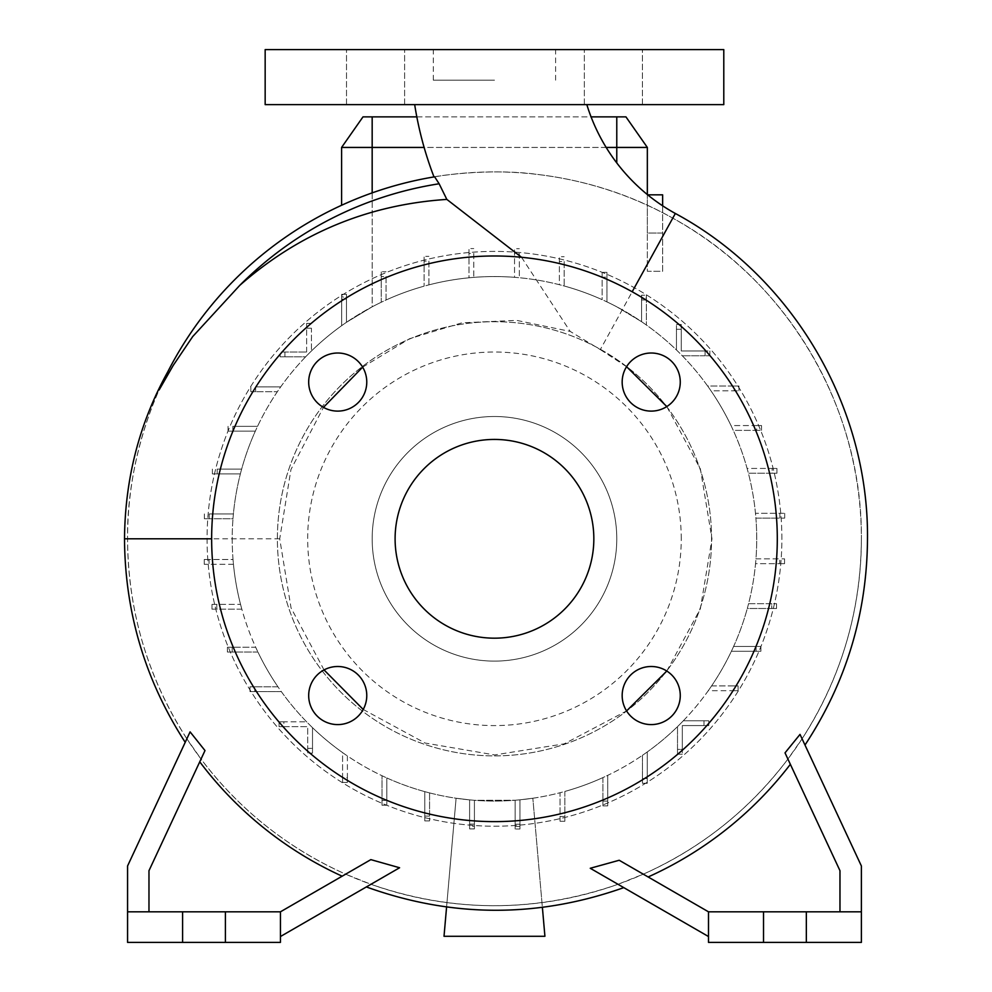 <?xml version="1.0" encoding="UTF-8"?>
<svg xmlns="http://www.w3.org/2000/svg" width="992" height="992" viewBox="0 0 992 992"><rect width="100%" height="100%" fill="white"/><g stroke="black" fill="none" stroke-linecap="round" stroke-linejoin="round"><path stroke-width="0.74" stroke-dasharray="4.96 3.72" d="M586.83 104.631L414.681 104.631L586.83 104.631M521.519 257.275L570.189 331.415L600.309 349.593L632.177 291.772M723.788 49.6L265.162 49.6M494.475 80.178L433.318 80.178L494.475 80.178M622.17 695.553A29.041 29.041 0 0 0 651.211 724.594A29.041 29.041 0 0 0 680.264 695.553A29.041 29.041 0 0 0 651.211 666.5A29.041 29.041 0 0 0 622.17 695.553M308.686 695.553A29.041 29.041 0 0 0 337.726 724.594A29.041 29.041 0 0 0 366.767 695.553A29.041 29.041 0 0 0 337.726 666.5A29.041 29.041 0 0 0 308.686 695.553M308.686 382.056A29.041 29.041 0 0 0 337.726 411.11A29.041 29.041 0 0 0 366.767 382.056A29.041 29.041 0 0 0 337.726 353.016A29.041 29.041 0 0 0 308.686 382.056M622.17 382.056A29.041 29.041 0 0 0 651.211 411.11A29.041 29.041 0 0 0 680.264 382.056A29.041 29.041 0 0 0 651.211 353.016A29.041 29.041 0 0 0 622.17 382.056M375.559 49.6L404.612 49.6L375.559 49.6M375.559 104.631L404.612 104.631L375.559 104.631M613.378 49.6L642.432 49.6L613.378 49.6M613.378 104.631L642.432 104.631L613.378 104.631M666.81 671.038L700.377 608.679L711.983 538.805L700.377 468.931L666.81 406.571M433.988 176.923C432.053 176.849 488.758 167.4 539.189 174.642C587.338 180.68 631.867 195.176 672.774 218.141C787.4 280.513 862.618 407.91 861.378 538.805L861.378 538.805A366.904 366.904 0 0 0 494.475 171.901A366.904 366.904 0 0 0 127.571 538.805A366.904 366.904 0 0 0 494.475 905.708A366.904 366.904 0 0 0 861.378 538.805C860.944 611.146 841.179 677.809 802.082 738.792L804.983 745.042M626.572 366.693L600.309 349.593M159.117 389.968L167.809 371.752C143.753 417.83 126.678 481.095 127.571 538.805C127.968 611.084 147.734 677.747 186.868 738.792L127.571 865.966L127.571 942.4L225.407 942.4L225.407 911.822L225.407 942.4L280.438 942.4L280.438 911.822L280.438 936.535L370.946 884.294L345.65 874.175L280.438 911.822L182.602 911.822L182.602 942.4L182.602 911.822L127.571 911.822L148.974 911.822L148.974 870.703L201.029 759.054L186.868 738.792L190.092 731.873M711.562 538.805A217.087 217.087 0 0 0 494.475 321.718A217.087 217.087 0 0 0 277.388 538.805A217.087 217.087 0 0 0 494.475 755.892A217.087 217.087 0 0 0 711.562 538.805A217.087 217.087 0 0 0 494.475 321.718A217.087 217.087 0 0 0 277.388 538.805A217.087 217.087 0 0 0 494.475 755.892A217.087 217.087 0 0 0 711.562 538.805M372.174 116.87L372.174 147.436L647.342 147.436L625.94 116.87L362.998 116.87L341.595 147.436L372.174 147.436L372.174 306.813L346.481 322.301L372.174 306.813A262.248 262.248 0 0 1 381.238 302.262L381.238 271.734L386.037 271.734L381.238 271.734L381.238 302.262A262.248 262.248 0 0 0 346.481 322.301L346.481 297.898L341.682 296.645L341.682 325.661A262.248 262.248 0 0 1 346.481 322.301L346.481 299.125L341.682 299.125L341.682 325.661L341.682 294.314L341.682 325.661A262.248 262.248 0 0 0 305.623 356.835L284.94 356.835L305.623 356.835A262.248 262.248 0 0 0 277.351 391.716L255.651 391.716L277.351 391.716A262.248 262.248 0 0 0 255.341 431.136L232.835 431.136L255.341 431.136A262.248 262.248 0 0 0 240.374 473.916L217.198 473.916L240.374 473.916A262.248 262.248 0 0 0 232.984 518.754L209.188 518.754L232.984 518.754A262.248 262.248 0 0 0 494.475 801.065A262.248 262.248 0 0 0 756.722 538.805A262.248 262.248 0 0 0 494.475 276.557A262.248 262.248 0 0 0 233.033 559.5L209.052 559.5L209.052 564.299L233.455 564.299A262.248 262.248 0 0 0 240.548 604.376L216.802 604.376L216.802 609.175L241.837 609.175A262.248 262.248 0 0 0 255.688 647.243L232.202 647.243L232.202 652.042L257.92 652.042A262.248 262.248 0 0 0 277.958 686.799L254.783 686.799L254.783 691.598L281.319 691.598A262.248 262.248 0 0 0 306.664 721.841L283.873 721.841L283.873 726.652L307.694 726.652L307.694 748.34L312.505 748.34L312.505 727.657A262.248 262.248 0 0 0 342.587 752.593L342.587 777.629L347.386 777.629L347.386 755.929A262.248 262.248 0 0 0 382.007 775.719L382.007 800.432L386.806 800.432L386.806 777.939A262.248 262.248 0 0 0 424.774 791.628L424.774 816.081L429.573 816.081L429.573 792.906A262.248 262.248 0 0 0 469.613 799.874L469.613 824.092L474.412 824.092L474.412 800.296A262.248 262.248 0 0 0 515.158 800.246L515.158 824.228L519.957 824.228L519.957 799.812A262.248 262.248 0 0 0 560.046 792.732L560.046 816.478L564.845 816.478L564.845 791.442A262.248 262.248 0 0 0 602.913 777.592L602.913 801.077L607.712 801.077L607.712 775.347A262.248 262.248 0 0 0 642.469 755.309L642.469 778.484L647.268 778.484L647.268 751.948A262.248 262.248 0 0 0 677.511 726.615L677.511 749.406L682.31 749.406L682.31 725.574L704.01 725.574L704.01 720.775L683.314 720.775A262.248 262.248 0 0 0 708.263 690.692L733.286 690.692L733.286 685.894L711.586 685.894A262.248 262.248 0 0 0 731.389 651.273L756.102 651.273L756.102 646.474L733.609 646.474A262.248 262.248 0 0 0 747.298 608.493L771.751 608.493L771.751 603.694L748.563 603.694A262.248 262.248 0 0 0 755.544 563.667L779.762 563.667L779.762 558.856L755.954 558.856A262.248 262.248 0 0 0 755.904 518.109L779.886 518.109L779.886 513.31L755.482 513.31A262.248 262.248 0 0 1 755.904 518.109L784.697 518.109L779.886 518.109L779.886 513.31L784.697 513.31L755.482 513.31A262.248 262.248 0 0 0 748.39 473.234L772.136 473.234L772.136 468.435L747.1 468.435A262.248 262.248 0 0 1 748.39 473.234L776.947 473.234L772.136 473.234L772.136 468.435L776.947 468.435L747.1 468.435A262.248 262.248 0 0 0 733.262 430.367L756.735 430.367L756.735 425.568L731.017 425.568A262.248 262.248 0 0 1 733.262 430.367L761.546 430.367L756.735 430.367L756.735 425.568L761.546 425.568L731.017 425.568A262.248 262.248 0 0 0 710.979 390.811L734.154 390.811L734.154 386.012L707.618 386.012A262.248 262.248 0 0 1 710.979 390.811L738.953 390.811L734.154 390.811L734.154 386.012L738.953 386.012L707.618 386.012A262.248 262.248 0 0 0 682.285 355.768L705.064 355.768L705.064 350.97L681.244 350.97L681.244 329.27L676.445 329.27L676.445 349.953A262.248 262.248 0 0 1 682.285 355.768L709.875 355.768L705.064 355.768L705.064 350.97L709.875 350.97L681.244 350.97L681.244 329.27L676.445 329.27L676.445 324.471L676.445 349.953A262.248 262.248 0 0 0 646.362 325.016L647.342 325.723L646.362 325.016L646.362 299.981L641.564 299.981L641.564 295.182L646.362 295.182L646.362 325.016L646.362 297.984L641.564 298.877L641.564 321.681A262.248 262.248 0 0 1 646.362 325.016L646.362 295.182L641.564 295.182L641.564 321.681A262.248 262.248 0 0 0 606.943 301.89L606.943 277.177L602.144 277.177L602.144 272.366L606.943 272.366L606.943 301.89A262.248 262.248 0 0 1 616.776 306.813L641.564 321.681L641.564 299.981L646.362 299.981L646.362 297.984M781.882 538.805A287.407 287.407 0 0 0 494.475 251.398A287.407 287.407 0 0 0 207.068 538.805A287.407 287.407 0 0 0 494.475 826.212A287.407 287.407 0 0 0 781.882 538.805A287.407 287.407 0 0 0 494.475 251.398A287.407 287.407 0 0 0 207.068 538.805A287.407 287.407 0 0 0 494.475 826.212A287.407 287.407 0 0 0 781.882 538.805M681.256 538.805A186.794 186.794 0 0 0 494.475 352.024A186.794 186.794 0 0 0 307.681 538.805A186.794 186.794 0 0 0 494.475 725.598A186.794 186.794 0 0 0 681.256 538.805M616.776 538.805A122.301 122.301 0 0 0 494.475 416.504A122.301 122.301 0 0 0 372.174 538.805A122.301 122.301 0 0 0 494.475 661.106A122.301 122.301 0 0 0 616.776 538.805A122.301 122.301 0 0 0 494.475 416.504A122.301 122.301 0 0 0 372.174 538.805A122.301 122.301 0 0 0 494.475 661.106A122.301 122.301 0 0 0 616.776 538.805M324.037 669.935L291.053 607.91L279.719 538.805L290.966 469.476L323.466 407.365M362.65 367.139L409.535 338.731L461.987 322.809L516.596 320.366L570.189 331.415M777.294 538.805A282.819 282.819 0 0 0 494.475 255.986A282.819 282.819 0 0 0 211.643 538.805A282.819 282.819 0 0 0 494.475 821.624A282.819 282.819 0 0 0 777.294 538.805M395.101 538.805A99.374 99.374 0 0 0 494.475 638.178A99.374 99.374 0 0 0 593.836 538.805A99.374 99.374 0 0 0 494.475 439.431A99.374 99.374 0 0 0 395.101 538.805M708.499 911.822L806.335 911.822L806.335 942.4L861.378 942.4L861.378 911.822L806.335 911.822L806.335 942.4L708.499 942.4L708.499 911.822L643.287 874.175L708.499 911.822L708.499 936.535L708.499 911.822L839.976 911.822L839.976 870.703L839.976 911.822L839.976 870.703L790.364 764.311A370.81 370.81 0 0 1 648.136 876.965L708.499 911.822L861.378 911.822L861.378 865.966L800.023 734.39M723.788 104.631L265.162 104.631M372.174 192.882L372.174 306.813A262.248 262.248 0 0 1 616.776 306.813L641.564 321.681L641.564 298.877M647.342 147.436L647.342 194.556M662.631 205.803L662.631 271.275L647.342 271.275L647.342 233.058L647.342 271.275L662.631 271.275L662.631 233.058L647.342 233.058L647.342 194.829L647.342 233.058L662.631 233.058L662.631 194.829L647.677 194.829M755.954 558.856L784.56 558.856L779.762 558.856L779.762 563.667L755.544 563.667A262.248 262.248 0 0 0 755.954 558.856M748.563 603.694L776.55 603.694L771.751 603.694L771.751 608.493L747.298 608.493A262.248 262.248 0 0 0 748.563 603.694M733.609 646.474L760.901 646.474L756.102 646.474L756.102 651.273L731.389 651.273A262.248 262.248 0 0 0 733.609 646.474M711.586 685.894L738.098 685.894L733.286 685.894L733.286 690.692L708.263 690.692A262.248 262.248 0 0 0 711.586 685.894M683.314 720.775L708.809 720.775L704.01 720.775L704.01 725.574L682.31 725.574L682.31 754.205L682.31 749.406L677.511 749.406L677.511 726.615A262.248 262.248 0 0 0 683.314 720.775M647.268 751.948L647.268 783.296L647.268 778.484L642.469 778.484L642.469 755.309A262.248 262.248 0 0 0 647.268 751.948M607.712 775.347L607.712 805.876L607.712 801.077L602.913 801.077L602.913 777.592A262.248 262.248 0 0 0 607.712 775.347M564.845 791.442L564.845 821.277L564.845 816.478L560.046 816.478L560.046 792.732A262.248 262.248 0 0 0 564.845 791.442M469.613 826.274L469.613 799.874L469.613 828.903L469.613 824.092L474.412 824.092L474.412 828.903L469.613 828.903L474.412 828.903L474.412 800.296L515.158 800.246L515.158 829.027L515.158 824.228L519.957 824.228L519.957 829.027L515.158 829.027L519.957 829.027L519.957 799.812L532.84 798.238L519.957 799.812L519.957 826.398L519.957 799.812A262.248 262.248 0 0 1 515.158 800.246L474.412 800.296L474.412 826.274L474.412 800.296A262.248 262.248 0 0 1 469.613 799.874L456.097 798.238L469.613 799.874L469.613 826.274L474.412 826.274M429.573 792.906L429.573 820.892L429.573 816.081L424.774 816.081L424.774 791.628A262.248 262.248 0 0 0 429.573 792.906M386.806 777.939L386.806 805.244L386.806 800.432L382.007 800.432L382.007 775.719A262.248 262.248 0 0 0 386.806 777.939M347.386 755.929L347.386 782.428L347.386 777.629L342.587 777.629L342.587 752.593A262.248 262.248 0 0 0 347.386 755.929M312.505 727.657L312.505 753.139L312.505 748.34L307.694 748.34L307.694 753.139L312.505 753.139L307.694 753.139L307.694 726.652L279.074 726.652L283.873 726.652L283.873 721.841L306.664 721.841A262.248 262.248 0 0 0 312.505 727.657M281.319 691.598L249.984 691.598L254.783 691.598L254.783 686.799L277.958 686.799A262.248 262.248 0 0 0 281.319 691.598M257.92 652.042L227.404 652.042L232.202 652.042L232.202 647.243L255.688 647.243A262.248 262.248 0 0 0 257.92 652.042M241.837 609.175L212.003 609.175L216.802 609.175L216.802 604.376L240.548 604.376A262.248 262.248 0 0 0 241.837 609.175M233.455 564.299L204.253 564.299L209.052 564.299L209.052 559.5L233.033 559.5A262.248 262.248 0 0 0 233.455 564.299M209.188 513.955L209.188 518.754L204.377 518.754L209.188 518.754L209.188 513.955L233.393 513.955L209.188 513.955M217.198 469.117L217.198 473.916L212.387 473.916L217.198 473.916L217.198 469.117L241.651 469.117L217.198 469.117M232.835 426.337L232.835 431.136L228.036 431.136L232.835 431.136L232.835 426.337L257.56 426.337L232.835 426.337M255.651 386.917L255.651 391.716L250.852 391.716L255.651 391.716L255.651 386.917L280.686 386.917L255.651 386.917M284.94 352.036L284.94 356.835L280.141 356.835L284.94 356.835L284.94 352.036L280.141 352.036L280.141 356.835L280.141 352.036L306.627 352.036L284.94 352.036M306.627 352.036L306.627 328.216L306.627 352.036M311.426 328.216L306.627 328.216L306.627 323.404L306.627 328.216L311.426 328.216L311.426 350.994L311.426 328.216M386.037 276.532L386.037 300.018A262.248 262.248 0 0 1 424.092 286.167L424.092 256.333L428.904 256.333L424.092 256.333L424.092 286.167A262.248 262.248 0 0 0 386.037 300.018L386.037 276.532L381.238 276.532M428.904 261.144L428.904 284.878A262.248 262.248 0 0 1 468.98 277.797L468.98 248.583L473.779 248.583L468.98 248.583L468.98 277.797A262.248 262.248 0 0 0 428.904 284.878L428.904 261.144L424.092 261.144M473.779 253.382L473.779 277.376A262.248 262.248 0 0 1 514.526 277.326L514.526 248.719L519.324 248.719L514.526 248.719L514.526 277.326A262.248 262.248 0 0 0 473.779 277.376L473.779 253.382L468.98 253.382M519.324 253.518L519.324 277.735A262.248 262.248 0 0 1 559.364 284.704L559.364 256.73L564.163 256.73L559.364 256.73L559.364 284.704A262.248 262.248 0 0 0 519.324 277.735L519.324 253.518L514.526 253.518M606.943 277.177L606.943 272.366L602.144 272.366L602.144 299.671A262.248 262.248 0 0 0 564.163 285.981L564.163 261.528L559.364 261.528M564.163 261.528L564.163 285.981A262.248 262.248 0 0 1 602.144 299.671L602.144 277.177M341.595 205.27L341.595 147.436M346.481 294.314L346.481 322.301L346.481 294.314L341.682 294.314L346.481 294.314M590.252 868.273L708.499 936.535M623.782 887.629L618.004 884.294L643.287 874.175C701.319 848.123 749.518 809.745 787.908 759.054L802.082 738.792M763.53 911.822L763.53 942.4M806.335 911.822L806.335 942.4M861.378 911.822L839.976 911.822M648.136 876.965L619.194 860.262M785.019 752.866L790.364 764.311M370.847 859.63L280.438 911.822L148.974 911.822L280.438 911.822L342.153 876.196A370.81 370.81 0 0 1 199.752 761.819L148.974 870.703L148.974 911.822L148.974 870.703L204.997 750.56M182.602 911.822L182.602 942.4M225.407 911.822L225.407 942.4M148.974 911.822L127.571 911.822M280.438 911.822L280.438 936.535M618.004 884.294C535.494 912.814 453.133 912.814 370.946 884.294L366.346 886.935M370.946 884.294L399.59 867.752M342.153 876.196L345.65 874.175C287.655 848.135 239.444 809.77 201.029 759.054L199.752 761.819M185.219 742.326L186.868 738.792M363.221 709.466L425.184 743.058L494.648 754.937L564.25 743.839L626.572 710.929M606.174 147.436L424.13 147.436M416.814 116.87L591.058 116.87M733.286 690.692L738.098 690.692L733.286 690.692M738.098 690.692L738.098 685.894L738.098 690.692M784.697 518.109L784.697 513.31L784.697 518.109M709.875 355.768L709.875 350.97L709.875 355.768M681.244 324.471L676.445 324.471L681.244 324.471L681.244 329.27L681.244 324.471M228.036 426.337L228.036 431.136L228.036 426.337M216.802 604.376L212.003 604.376L216.802 604.376M212.003 604.376L212.003 609.175L212.003 604.376M283.873 721.841L279.074 721.841L283.873 721.841M279.074 721.841L279.074 726.652L279.074 721.841M446.586 906.998L456.097 798.238L444.019 936.287L544.918 936.287L532.84 798.238L542.388 907.395M515.158 826.398L515.158 800.246L515.158 826.398L519.957 826.398M642.469 778.484L642.469 783.296L642.469 778.484M642.469 783.296L647.268 783.296L642.469 783.296M756.102 651.273L760.901 651.273L756.102 651.273M760.901 651.273L760.901 646.474L760.901 651.273M776.947 473.234L776.947 468.435L776.947 473.234M212.387 469.117L212.387 473.916L212.387 469.117M232.202 647.243L227.404 647.243L232.202 647.243M227.404 647.243L227.404 652.042L227.404 647.243M342.587 777.629L342.587 782.428L342.587 777.629M342.587 782.428L347.386 782.428L342.587 782.428M346.481 297.898L346.481 299.125L341.682 299.125L341.682 296.645M677.511 749.406L677.511 754.205L677.511 749.406M677.511 754.205L682.31 754.205L677.511 754.205M708.809 725.574L708.809 720.775L708.809 725.574L704.01 725.574L708.809 725.574M771.751 608.493L776.55 608.493L771.751 608.493M776.55 608.493L776.55 603.694L776.55 608.493M761.546 430.367L761.546 425.568L761.546 430.367M311.426 323.404L306.627 323.404L311.426 323.404M204.377 513.955L204.377 518.754L204.377 513.955M254.783 686.799L249.984 686.799L254.783 686.799M249.984 686.799L249.984 691.598L249.984 686.799M382.007 800.432L382.007 805.244L382.007 800.432M382.007 805.244L386.806 805.244L382.007 805.244M560.046 816.478L560.046 821.277L560.046 816.478M560.046 821.277L564.845 821.277L560.046 821.277M779.762 563.667L784.56 563.667L779.762 563.667M784.56 563.667L784.56 558.856L784.56 563.667M738.953 390.811L738.953 386.012L738.953 390.811M250.852 386.917L250.852 391.716L250.852 386.917M209.052 559.5L204.253 559.5L209.052 559.5M204.253 559.5L204.253 564.299L204.253 559.5M424.774 816.081L424.774 820.892L424.774 816.081M424.774 820.892L429.573 820.892L424.774 820.892M602.913 801.077L602.913 805.876L602.913 801.077M602.913 805.876L607.712 805.876L602.913 805.876M675.341 213.478L672.774 218.141M124.508 538.805L127.571 538.805M616.776 116.87L616.776 162.924M279.719 538.805L211.643 538.805M433.318 80.178L433.318 49.6M346.518 104.631L346.518 49.6L346.518 104.631M584.338 104.631L584.338 49.6L584.338 104.631M642.432 104.631L642.432 49.6L642.432 104.631M404.612 104.631L404.612 49.6L404.612 104.631M555.619 80.178L555.619 49.6"/><path stroke-width="1.49" d="M414.681 104.631A355.285 355.285 0 0 0 433.988 176.923L434.632 176.812A366.904 366.904 0 0 0 159.117 389.968L173.265 365.341L192.708 336.561L239.729 285.398C299.038 233.294 368.069 204.625 446.834 199.404L439.134 183.768L434.632 176.812A366.904 366.904 0 0 0 159.117 389.968M446.834 199.404L521.519 257.275M586.83 104.631A187.128 187.128 0 0 0 675.341 213.478L632.177 291.772M622.17 695.553A29.041 29.041 0 0 0 651.211 724.594A29.041 29.041 0 0 0 680.264 695.553A29.041 29.041 0 0 0 651.211 666.5A29.041 29.041 0 0 0 622.17 695.553M308.686 695.553A29.041 29.041 0 0 0 337.726 724.594A29.041 29.041 0 0 0 366.767 695.553A29.041 29.041 0 0 0 337.726 666.5A29.041 29.041 0 0 0 308.686 695.553M308.686 382.056A29.041 29.041 0 0 0 337.726 411.11A29.041 29.041 0 0 0 366.767 382.056A29.041 29.041 0 0 0 337.726 353.016A29.041 29.041 0 0 0 308.686 382.056M622.17 382.056A29.041 29.041 0 0 0 651.211 411.11A29.041 29.041 0 0 0 680.264 382.056A29.041 29.041 0 0 0 651.211 353.016A29.041 29.041 0 0 0 622.17 382.056M666.81 406.571L626.572 366.693M167.636 372.074L167.809 371.752C139.463 422.741 125.029 478.429 124.508 538.805C124.955 612.548 145.192 680.388 185.219 742.326M323.466 407.365L362.65 367.139M777.294 538.805A282.819 282.819 0 0 0 494.475 255.986A282.819 282.819 0 0 0 211.643 538.805A282.819 282.819 0 0 0 494.475 821.624A282.819 282.819 0 0 0 777.294 538.805M395.101 538.805A99.374 99.374 0 0 0 494.475 638.178A99.374 99.374 0 0 0 593.836 538.805A99.374 99.374 0 0 0 494.475 439.431A99.374 99.374 0 0 0 395.101 538.805M148.974 911.822L148.974 870.703L204.997 750.56L190.092 731.873L127.571 865.966L127.571 942.4L280.438 942.4L280.438 911.822L225.407 911.822L225.407 942.4M127.571 911.822L225.407 911.822M861.378 911.822L708.499 911.822L708.499 942.4L861.378 942.4L861.378 865.966L800.023 734.39L785.019 752.866L839.976 870.703L839.976 911.822M494.475 104.631L723.788 104.631L723.788 49.6L265.162 49.6L265.162 104.631L494.475 104.631M606.174 147.436L647.342 147.436L647.342 194.556M424.13 147.436L341.595 147.436L341.595 205.27M806.335 911.822L806.335 942.4M763.53 911.822L763.53 942.4M648.136 876.965A370.81 370.81 0 0 0 790.364 764.311M708.499 911.822L619.194 860.262L590.252 868.273L708.499 936.535M182.602 911.822L182.602 942.4M342.153 876.196A370.81 370.81 0 0 1 199.752 761.819M280.438 936.535L399.59 867.752L370.847 859.63L280.438 911.822M324.037 669.935L363.221 709.466M626.572 710.929L666.81 671.038M341.595 147.436L362.998 116.87L416.814 116.87M591.058 116.87L625.94 116.87L647.342 147.436M542.388 907.395L544.918 936.287L444.019 936.287L446.586 906.998M662.631 205.803L662.631 194.829L647.677 194.829M372.174 116.87L372.174 192.882M616.776 116.87L616.776 162.924M439.134 183.768A359.327 359.327 0 0 0 239.729 285.398M211.643 538.805L124.508 538.805M804.983 745.042C846.176 682.471 867.008 613.726 867.492 538.805C868.756 406.075 792.199 276.446 675.341 213.478M366.346 886.935C452.079 917.811 537.887 918.034 623.782 887.629"/></g></svg>
